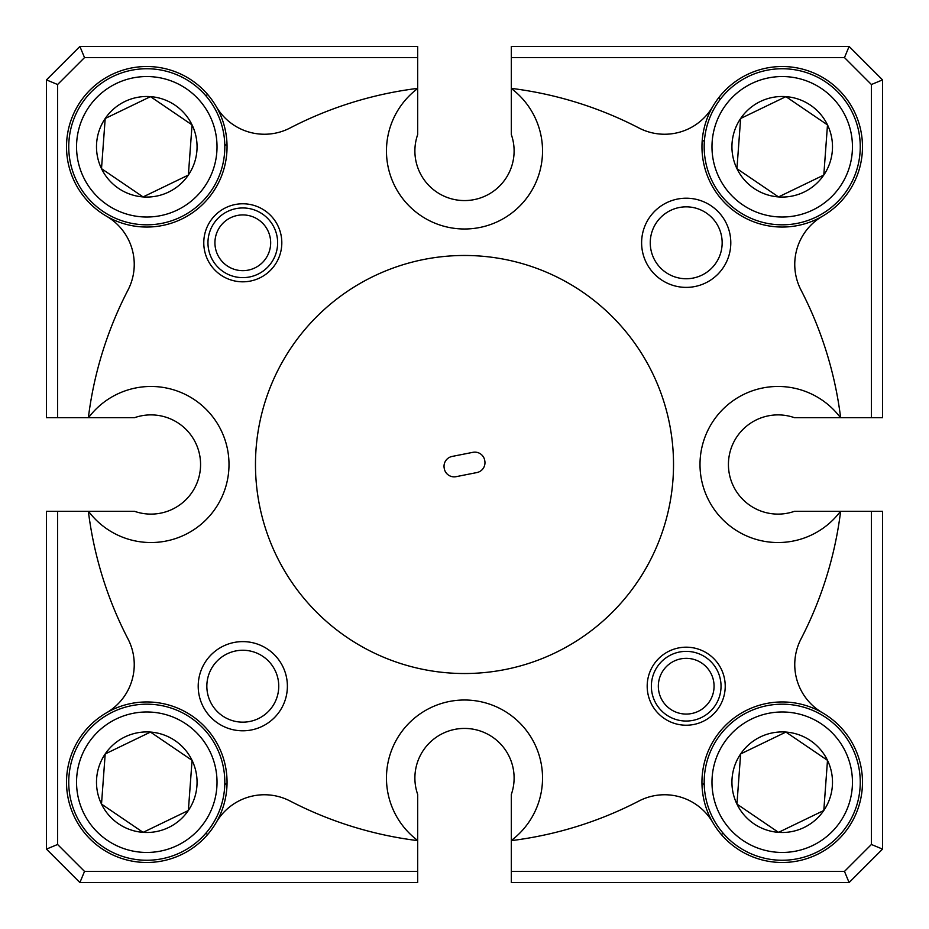 <?xml version="1.0" encoding="UTF-8"?>
<svg xmlns="http://www.w3.org/2000/svg" width="929" height="929" viewBox="0 0 929 929"><rect width="100%" height="100%" fill="white"/><g stroke="black" fill="none" stroke-linecap="round" stroke-linejoin="round"><path stroke-width="1.39" d="M665.768 667.254A27.87 27.87 0 0 0 667.254 706.644A27.87 27.87 0 0 0 706.644 705.146A27.87 27.87 0 0 0 705.146 665.768A27.87 27.87 0 0 0 665.768 667.254M711.753 709.884A34.837 34.837 0 0 1 662.516 711.753A34.837 34.837 0 0 1 660.658 662.516A34.837 34.837 0 0 1 709.884 660.658A34.837 34.837 0 0 1 711.753 709.884M268.342 266.484A34.837 34.837 0 0 1 219.116 268.342A34.837 34.837 0 0 1 217.247 219.116A34.837 34.837 0 0 1 266.484 217.247A34.837 34.837 0 0 1 268.342 266.484M222.356 223.854A27.87 27.87 0 0 0 223.854 263.232A27.87 27.87 0 0 0 263.232 261.746A27.87 27.87 0 0 0 261.746 222.356A27.87 27.87 0 0 0 222.356 223.854M196.925 785.911A50.282 50.282 0 0 0 192.059 760.34L150.475 732.075L105.198 753.942L101.505 804.096L143.089 832.361L188.366 810.494L192.059 760.34L150.475 732.075L105.198 753.942L101.505 804.096L143.089 832.361L188.366 810.494L192.059 760.34A50.282 50.282 0 0 0 105.198 753.942A50.282 50.282 0 0 0 143.089 832.361A50.282 50.282 0 0 0 196.925 785.911M216.829 787.374A70.232 70.232 0 0 0 151.938 712.171A70.232 70.232 0 0 0 76.735 777.062A70.232 70.232 0 0 0 141.626 852.265A70.232 70.232 0 0 0 216.829 787.374M68.955 776.481A78.036 78.036 0 0 1 152.519 704.391A78.036 78.036 0 0 1 224.609 787.955A78.036 78.036 0 0 1 141.045 860.045A78.036 78.036 0 0 1 68.955 776.481M832.361 150.475A50.282 50.282 0 0 0 827.495 124.904L785.911 96.639L740.634 118.506L736.941 168.66L778.525 196.925L823.802 175.058L827.495 124.904L785.911 96.639L740.634 118.506L736.941 168.66L778.525 196.925L823.802 175.058L827.495 124.904A50.282 50.282 0 0 0 740.634 118.506A50.282 50.282 0 0 0 778.525 196.925A50.282 50.282 0 0 0 832.361 150.475M852.265 151.938A70.232 70.232 0 0 0 787.374 76.735A70.232 70.232 0 0 0 712.171 141.626A70.232 70.232 0 0 0 777.062 216.829A70.232 70.232 0 0 0 852.265 151.938M704.391 141.045A78.036 78.036 0 0 1 787.955 68.955A78.036 78.036 0 0 1 860.045 152.519A78.036 78.036 0 0 1 776.481 224.609A78.036 78.036 0 0 1 704.391 141.045M832.361 785.911A50.282 50.282 0 0 0 827.495 760.34L785.911 732.075L740.634 753.942L736.941 804.096L778.525 832.361L823.802 810.494L827.495 760.34L785.911 732.075L740.634 753.942L736.941 804.096L778.525 832.361L823.802 810.494L827.495 760.34A50.282 50.282 0 0 0 740.634 753.942A50.282 50.282 0 0 0 778.525 832.361A50.282 50.282 0 0 0 832.361 785.911M852.265 787.374A70.232 70.232 0 0 0 787.374 712.171A70.232 70.232 0 0 0 712.171 777.062A70.232 70.232 0 0 0 777.062 852.265A70.232 70.232 0 0 0 852.265 787.374M704.391 776.481A78.036 78.036 0 0 1 787.955 704.391A78.036 78.036 0 0 1 860.045 787.955A78.036 78.036 0 0 1 776.481 860.045A78.036 78.036 0 0 1 704.391 776.481M216.829 151.938A70.232 70.232 0 0 0 151.938 76.735A70.232 70.232 0 0 0 76.735 141.626A70.232 70.232 0 0 0 141.626 216.829A70.232 70.232 0 0 0 216.829 151.938M68.955 141.045A78.036 78.036 0 0 1 152.519 68.955A78.036 78.036 0 0 1 224.609 152.519A78.036 78.036 0 0 1 141.045 224.609A78.036 78.036 0 0 1 68.955 141.045M196.925 150.475A50.282 50.282 0 0 0 192.059 124.904L150.475 96.639L105.198 118.506L101.505 168.66L143.089 196.925L188.366 175.058L192.059 124.904L150.475 96.639L105.198 118.506L101.505 168.66L143.089 196.925L188.366 175.058L192.059 124.904A50.282 50.282 0 0 0 105.198 118.506A50.282 50.282 0 0 0 143.089 196.925A50.282 50.282 0 0 0 196.925 150.475M647.188 686.206A39.018 39.018 0 0 0 686.206 725.224A39.018 39.018 0 0 0 725.224 686.206A39.018 39.018 0 0 0 686.206 647.188A39.018 39.018 0 0 0 647.188 686.206M203.776 242.794A39.018 39.018 0 0 0 242.794 281.812A39.018 39.018 0 0 0 281.812 242.794A39.018 39.018 0 0 0 242.794 203.776A39.018 39.018 0 0 0 203.776 242.794M198.202 686.206A44.592 44.592 0 0 0 242.794 730.798A44.592 44.592 0 0 0 287.386 686.206A44.592 44.592 0 0 0 242.794 641.614A44.592 44.592 0 0 0 198.202 686.206M206.842 686.206A35.952 35.952 0 0 0 242.794 722.158A35.952 35.952 0 0 0 278.746 686.206A35.952 35.952 0 0 0 242.794 650.254A35.952 35.952 0 0 0 206.842 686.206M641.614 242.794A44.592 44.592 0 0 0 686.206 287.386A44.592 44.592 0 0 0 730.798 242.794A44.592 44.592 0 0 0 686.206 198.202A44.592 44.592 0 0 0 641.614 242.794M650.254 242.794A35.952 35.952 0 0 0 686.206 278.746A35.952 35.952 0 0 0 722.158 242.794A35.952 35.952 0 0 0 686.206 206.842A35.952 35.952 0 0 0 650.254 242.794M849.106 882.55L844.484 871.402L871.402 844.484L871.402 511.322L882.55 511.322L882.55 849.106L849.106 882.55L511.322 882.55L511.322 794.434A49.609 49.609 0 0 0 464.5 728.429A49.609 49.609 0 0 0 417.678 794.434L417.678 882.55L79.894 882.55L46.45 849.106L46.45 511.322L88.371 511.322A379.032 379.032 0 0 0 127.993 638.943A55.74 55.74 0 0 1 106.487 712.798A80.266 80.266 0 0 0 125.914 859.72A80.266 80.266 0 0 0 216.202 822.513A80.266 80.266 0 0 1 207.33 834.916A39.018 39.018 0 0 1 206.377 832.593M88.371 511.322L134.566 511.322A49.609 49.609 0 0 0 200.571 464.5A49.609 49.609 0 0 0 134.566 417.678L46.45 417.678L46.45 79.894L79.894 46.45L417.678 46.45L417.678 88.371A379.032 379.032 0 0 0 290.057 127.993A55.74 55.74 0 0 1 216.202 106.487A80.266 80.266 0 0 0 66.516 146.782A80.266 80.266 0 0 0 186.834 216.341A80.266 80.266 0 0 0 216.202 106.487M417.678 88.371L417.678 134.566A49.609 49.609 0 0 0 464.5 200.571A49.609 49.609 0 0 0 511.322 134.566L511.322 46.45L849.106 46.45L882.55 79.894L882.55 417.678L840.629 417.678A379.032 379.032 0 0 0 801.007 290.057A55.74 55.74 0 0 1 822.513 216.202A80.266 80.266 0 0 0 803.086 69.28A80.266 80.266 0 0 0 742.166 216.341A80.266 80.266 0 0 0 862.484 146.782M511.322 840.466A78.036 78.036 0 0 0 464.5 700.001A78.036 78.036 0 0 0 417.678 840.466M88.534 511.322A78.036 78.036 0 0 0 228.998 464.5A78.036 78.036 0 0 0 88.534 417.678M417.678 88.534A78.036 78.036 0 0 0 464.5 228.998A78.036 78.036 0 0 0 511.322 88.534M840.629 417.678L840.466 417.678A78.036 78.036 0 0 0 725.526 406.774A78.036 78.036 0 0 0 725.526 522.226A78.036 78.036 0 0 0 840.466 511.322L840.629 511.322A379.032 379.032 0 0 1 801.007 638.943A55.74 55.74 0 0 0 822.513 712.798A80.266 80.266 0 0 0 712.798 822.513A80.266 80.266 0 0 0 862.484 782.218A80.266 80.266 0 0 0 822.513 712.798A80.266 80.266 0 0 1 862.484 782.218M673.525 464.5A209.025 209.025 0 0 0 464.5 255.475A209.025 209.025 0 0 0 255.475 464.5A209.025 209.025 0 0 0 464.5 673.525A209.025 209.025 0 0 0 673.525 464.5M227.036 145.598A39.018 39.018 0 0 1 224.783 144.494A78.036 78.036 0 0 0 206.377 96.407A39.018 39.018 0 0 1 207.33 94.084M66.516 146.782A80.266 80.266 0 0 0 106.487 216.202A55.74 55.74 0 0 1 127.993 290.057A379.032 379.032 0 0 0 88.371 417.678M719.058 97.243A35.395 35.395 0 0 1 719.929 99.775A78.036 78.036 0 0 0 704.461 140.198A35.395 35.395 0 0 1 702.127 141.498M66.516 782.218A80.266 80.266 0 0 1 186.834 712.659A80.266 80.266 0 0 1 216.202 822.513A55.74 55.74 0 0 1 290.057 801.007A379.032 379.032 0 0 0 417.678 840.629M701.964 783.402A39.018 39.018 0 0 1 704.217 784.506A78.036 78.036 0 0 0 722.623 832.593A39.018 39.018 0 0 1 721.67 834.916A80.266 80.266 0 0 1 712.798 822.513A55.74 55.74 0 0 0 638.943 801.007A379.032 379.032 0 0 1 511.322 840.629M484.973 462.712A10.033 10.033 0 0 0 484.787 460.772L484.683 460.215A10.033 10.033 0 0 0 472.884 452.33L452.109 456.441A10.033 10.033 0 0 0 444.213 468.228L444.317 468.785A10.033 10.033 0 0 0 456.116 476.67L476.891 472.559A10.033 10.033 0 0 0 484.973 462.712M871.402 417.678L871.402 84.516L844.484 57.598L511.322 57.598M712.798 106.487A55.74 55.74 0 0 1 638.943 127.993A379.032 379.032 0 0 0 511.322 88.371M417.678 57.598L84.516 57.598L57.598 84.516L57.598 417.678M57.598 511.322L57.598 844.484L84.516 871.402L417.678 871.402M871.402 84.516L882.55 79.894M84.516 57.598L79.894 46.45M46.45 849.106L57.598 844.484M511.322 871.402L844.484 871.402M840.629 511.322L871.402 511.322M871.402 844.484L882.55 849.106M79.894 882.55L84.516 871.402M844.484 57.598L849.106 46.45M46.45 79.894L57.598 84.516M840.466 417.678L794.434 417.678A49.609 49.609 0 0 0 728.429 464.5A49.609 49.609 0 0 0 794.434 511.322L840.466 511.322M227.036 783.402A39.018 39.018 0 0 0 224.783 784.506"/></g></svg>
